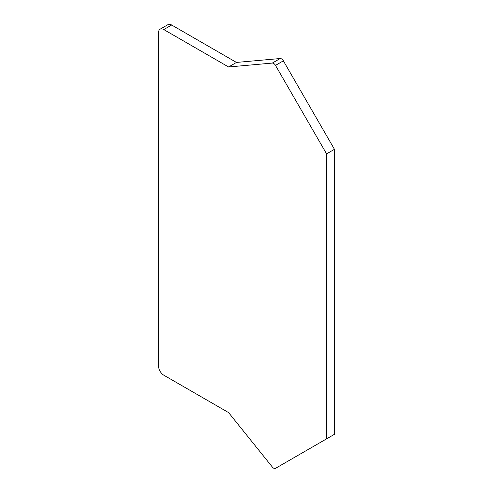 <?xml version="1.0" encoding="UTF-8"?>
<svg xmlns="http://www.w3.org/2000/svg" width="493" height="493" viewBox="0 0 493 493"><rect width="100%" height="100%" fill="white"/><g stroke="black" fill="none" stroke-linecap="round" stroke-linejoin="round"><path stroke-width="0.74" d="M275.495 468.35L334.457 434.308L334.457 149.317L326.582 153.865L275.495 65.384A3.716 2.145 -120 0 0 272.321 63.073L280.203 58.525L236.467 62.432L228.592 66.974L163.793 29.568A7.426 4.289 -120 0 0 160.083 29.198A7.426 4.289 -120 0 0 158.543 32.6L158.543 366.089A7.426 4.289 -120 0 0 163.793 375.185L228.592 412.598L272.321 467A3.716 2.145 -120 0 0 275.495 468.35L283.37 463.802A3.716 2.145 60 0 1 283.352 463.814M334.457 149.317L283.37 60.836A3.716 2.145 60 0 0 280.203 58.525M236.467 62.432L171.669 25.02A7.426 4.289 60 0 0 167.959 24.65L160.083 29.198M272.321 63.073L228.592 66.974M326.582 438.856L326.582 153.865M163.793 29.568L171.669 25.02M275.495 65.384L283.37 60.836"/></g></svg>
